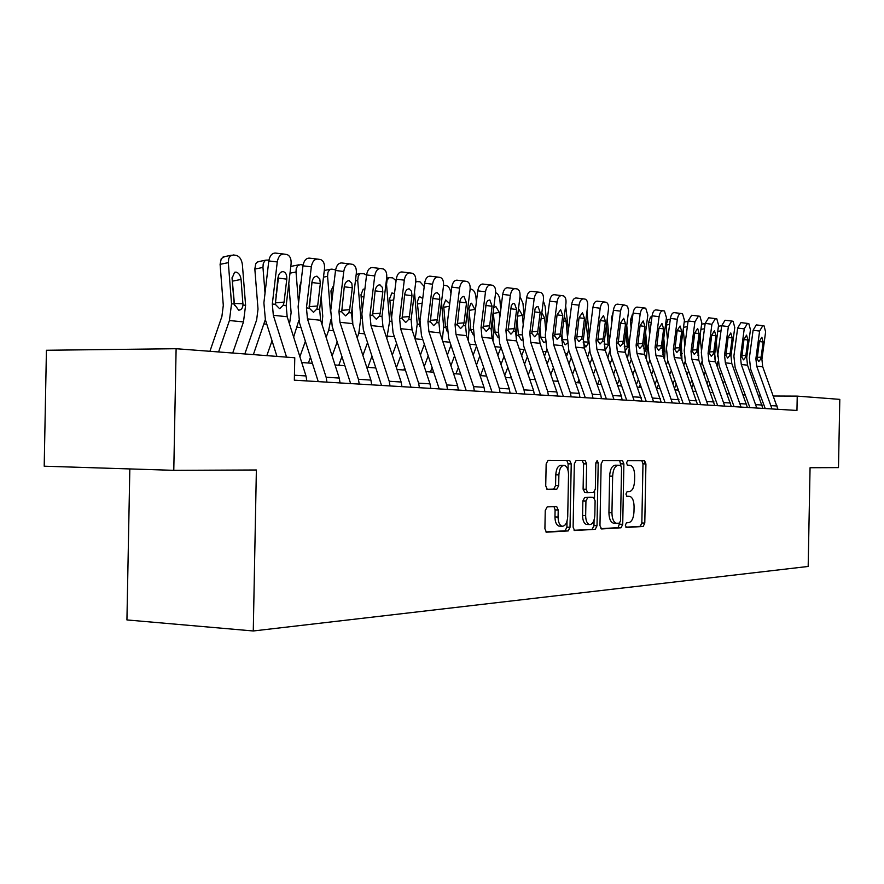 <?xml version="1.0" encoding="UTF-8"?>
<svg xmlns="http://www.w3.org/2000/svg" width="884" height="884" viewBox="0 0 884 884"><rect width="100%" height="100%" fill="white"/><g stroke="black" fill="none" stroke-linecap="round" stroke-linejoin="round"><path stroke-width="1.33" d="M625.331 525.195L626.402 527.472L643.176 526.466L644.79 523.085L645.928 463.934L644.546 460.652L627.695 460.586L626.524 462.918L627.518 465.26L630.193 465.293C633.043 466.288 634.546 469.824 634.679 475.89L634.579 480.863C634.159 487.316 632.391 490.896 629.298 491.626L627.087 491.681L625.927 494.057L626.889 496.355L629.74 496.344C632.513 497.383 633.961 500.863 634.082 506.775L633.983 511.759C633.563 518.212 631.795 521.847 628.701 522.665L626.491 522.787L625.331 525.195M547.185 506.875L545.251 510.543L544.909 528.731L546.4 532.201L568.158 530.941L570.014 527.317L571.23 463.912L569.661 460.398L548.08 460.321L546.157 463.912L545.726 485.88L547.307 489.416L556.798 489.239L558.688 485.636L558.887 474.863C559.373 468.697 561.185 465.536 564.335 465.371C566.998 466.299 568.401 469.426 568.523 474.774L567.716 516.599C567.196 522.996 565.307 526.212 562.025 526.245C559.506 525.24 558.191 522.179 558.08 517.052L558.213 510.024L556.699 506.554L547.185 506.875M176.115 348.716L294.77 357.766L294.339 380.186L796.959 410.452L797.235 396.12L839.8 399.369L838.485 467.614L810.064 467.724L808.175 566.456L253.277 630.977L256.371 469.99L173.783 470.332L176.115 348.716L46.421 350.263L44.2 466.199L173.783 470.332M599.96 525.626L601.573 528.952L621.043 527.792L622.723 524.334L623.883 463.923L622.458 460.575L602.888 460.498L601.142 463.923L599.96 525.626M595.241 529.328L574.556 530.522L573.108 527.14L574.324 463.912L576.158 460.409L585.12 460.453L586.644 463.923L586.158 489.272L587.628 492.686L593.562 492.554L595.341 489.062L595.838 462.884L597.164 460.487L598.214 462.896L597.009 525.792L595.241 529.328L574.07 530.267M129.826 468.929L126.931 619.938L253.277 630.977M745.278 395.026L743.345 394.883M729.399 393.866L727.234 393.712M712.979 392.662L710.559 392.485M695.984 391.413L693.31 391.225M678.393 390.131L675.431 389.91M660.16 388.794L656.9 388.551M641.265 387.413L637.673 387.148M621.651 385.965L617.728 385.678M601.286 384.474L596.998 384.164M580.136 382.927L575.451 382.584M558.147 381.313L553.041 380.938M535.262 379.645L529.715 379.236M511.438 377.899L505.405 377.457M486.609 376.076L480.045 375.589M460.708 374.175L453.58 373.656M433.657 372.197L425.933 371.634M405.391 370.12L397.015 369.512M375.833 367.954L366.749 367.291M344.87 365.689L335.025 364.97M312.406 363.313L301.731 362.528M797.235 396.12L773.577 396.021M760.571 395.966L758.892 395.966M644.513 460.641L644.447 463.89M625.85 527.184L640.215 526.334L641.839 522.963L642.977 463.857L641.784 460.63M620.855 465.426L619.651 460.553M600.877 528.676L618.049 527.649L619.75 523.008M619.352 523.184L620.535 520.764L621.551 467.625L620.557 465.282L618.104 465.271C614.921 465.934 613.098 469.548 612.645 476.133L611.949 512.753C612.071 518.665 613.518 522.157 616.292 523.251L619.352 523.184M614.258 523.162L613.286 523.118C610.501 522.024 609.054 518.532 608.932 512.632L609.629 476.045C610.082 469.47 611.905 465.846 615.098 465.194L620.457 465.271M584.91 492.598L583.097 489.172L583.584 463.846L582.247 460.431M594.612 491.824L594.49 498.057M594.07 520.024L593.96 525.649L597.009 525.792M585.661 515.593C585.76 520.621 587.02 523.615 589.451 524.566C592.545 524.51 594.346 521.372 594.833 515.162L595.109 500.775L593.473 497.383L587.727 497.559L585.937 501.084L585.661 515.593L582.589 515.46C582.689 520.488 583.959 523.472 586.39 524.433L587.219 524.466M590.534 497.283L593.473 497.383M582.589 515.46L582.865 500.974L584.667 497.449L590.424 497.272M592.192 529.184L593.96 525.649M559.848 526.146L558.92 526.102C556.39 525.096 555.075 522.035 554.964 516.919L555.097 509.891L554.003 506.62M563.627 465.349L561.218 465.282C558.069 465.448 556.257 468.608 555.771 474.774L558.887 474.863M546.942 489.272L553.671 489.128L555.572 485.526L555.771 474.774M568.014 470.178L568.136 463.835L566.755 460.376M545.914 531.936L565.064 530.798L566.909 527.173L567.031 521.228M723.421 383.313L724.537 380.573M720.372 374.982L721.477 372.241M717.697 356.363L716.338 341.964M717.046 365.899L717.985 361.446M708.559 386.982L709.797 383.91M771.997 408.949L756.693 366.142L755.886 358.694L759.61 331.069L753.091 330.262L756.284 324.903L762.793 325.699L759.61 331.069M765.224 408.541L750.593 368.982L749.389 357.843L753.091 330.262M777.942 409.314L762.715 366.772L761.92 359.379L765.61 331.931L764.063 325.887L762.793 325.699M757.19 357.379L761.124 357.147L760.627 359.236L758.77 361.545L757.19 358.849L759.312 341.522L761.853 337.213L763.157 342.031L759.301 341.544M761.124 357.147L763.157 342.031M715.046 360.131L714.692 354.274M707.222 383.324L708.46 380.264M704.073 374.683L705.31 371.611M701.509 351.07L700.073 335.832M700.714 365.457L701.874 361.81M691.918 387.391L693.288 383.976M698.813 360.23L698.294 349.235M690.47 383.413L691.841 379.987M687.222 374.429L688.592 371.015M684.813 345.876L683.255 329.312M683.829 365.059L685.155 361.49M674.702 387.91L676.227 384.109M684.194 322.218L685.188 321.898M681.973 359.932L681.332 343.876M673.144 383.557L674.658 379.755M669.774 374.23L671.288 370.429M667.53 340.34L666.105 325.036L667.995 319.5M666.348 364.694L667.851 360.882M656.889 388.518L658.558 384.308M680.625 349.224L680.603 355.39M756.77 408.032L741.289 364.517L740.472 356.959L744.24 328.87L737.654 328.052L740.936 322.616L747.51 323.411L744.24 328.87M749.908 407.623L735.112 367.412L733.897 356.086L737.654 328.052M762.914 408.408L747.51 365.169L746.704 357.655L750.45 329.754L748.825 323.61L747.51 323.411M741.82 355.633L745.875 355.379L745.367 357.512L743.466 359.854L741.82 357.103L743.963 339.5L746.571 335.113L747.941 340.02L743.952 339.522M745.875 355.379L747.941 340.02M741.024 407.082L725.366 362.849L724.548 355.147L728.361 326.594L721.687 325.765L725.068 320.24L731.72 321.047L728.361 326.594M734.096 406.673L719.123 365.788L717.885 354.274L721.687 325.765M747.389 407.469L731.797 363.523L730.98 355.876L734.77 327.511L733.09 321.257L731.72 321.047M725.93 353.832L730.118 353.567L729.598 355.722L727.631 358.097L725.941 355.313L728.096 337.401L730.792 332.959L732.206 337.942L728.096 337.423M730.118 353.567L732.206 337.942M724.747 406.11L708.902 361.114L708.073 353.291L711.929 324.24L705.178 323.4L708.659 317.787L715.399 318.605L711.929 324.24M717.72 405.679L702.581 364.109L701.332 352.396L705.178 323.4M731.322 406.496L715.554 361.81L714.725 354.042L718.57 325.19L716.814 318.826L715.399 318.605M709.498 351.965L713.83 351.688L713.3 353.876L711.266 356.296L709.509 353.456L711.686 335.235L714.46 330.715L715.941 335.798L711.686 335.257M713.83 351.688L715.941 335.798M664.492 359.534L665.022 351.489L663.774 338.174M655.188 383.789L656.856 379.579M651.718 374.087L653.375 369.877M649.652 334.45L648.558 322.649L650.525 317.024M639.209 387.258L640.259 384.606M648.248 364.396L649.906 360.186M663.044 343.732L663.718 351.346L662.779 354.473M707.896 405.093L691.863 359.324L691.023 351.357L694.923 321.798L688.095 320.958L691.675 315.257L698.493 316.074L694.923 321.798M700.791 404.662L685.465 362.374L684.205 350.462L688.095 320.958M714.703 405.502L698.747 360.042L697.907 352.141L701.797 322.782L699.962 316.306L698.493 316.074M692.492 350.031L696.979 349.744L696.437 351.976L694.327 354.429L692.515 351.534L694.714 332.992L697.664 328.417L699.111 333.577L694.714 333.025M696.979 349.744L699.111 333.577M646.337 359.059L647.21 349.523L645.596 332.097M636.591 384.098L638.425 379.457M632.999 374.009L634.822 369.357M631.132 328.174L630.403 320.174L632.447 314.461M620.933 385.921L621.297 384.982M629.485 364.142L631.309 359.501M644.845 337.887L645.872 349.379L644.292 353.048M690.448 404.043L674.216 357.467L673.365 349.368L677.332 319.279L670.415 318.428C671.089 314.682 672.315 312.748 674.105 312.627L681 313.466C679.221 313.577 677.995 315.522 677.332 319.279M683.255 403.601L667.74 360.573L666.47 348.451L670.415 318.428M697.498 404.463L681.343 358.219L680.503 350.174L684.437 320.295L682.525 313.698L681 313.466M674.879 348.031L679.531 347.721L678.967 349.998L676.801 352.495L674.912 349.545L677.133 330.682L680.072 326.008L681.697 331.279L677.133 330.704M679.531 347.721L681.697 331.279M628.811 347.887L626.767 325.61M627.485 358.506L628.889 349.876M617.308 384.518L619.319 379.391M613.595 373.998L615.596 368.882M611.949 321.467L611.595 317.61L613.176 311.986M610.037 363.965L612.037 358.849M625.982 331.644L627.386 347.346L625.054 351.191M672.359 402.949L655.939 355.545L655.077 347.302L659.088 316.66L652.094 315.809C652.779 311.986 654.038 310.019 655.895 309.908L662.878 310.748C661.044 310.87 659.773 312.837 659.088 316.66M665.077 402.507L649.375 358.716L648.094 346.373L652.094 315.809M679.674 403.391L663.331 356.318L662.47 348.13L666.459 317.721L664.459 310.991L662.878 310.748M656.646 345.964L661.453 345.644L660.889 347.953L658.635 350.484L656.679 347.478L658.923 328.273L661.961 323.522L663.652 328.892L658.923 328.296M661.453 345.644L663.652 328.892M609.341 341.611L607.242 318.682M607.894 357.898L609.595 351.136M597.628 384.208L599.507 379.402M593.451 374.076L595.65 368.44M589.871 363.865L592.059 358.23M606.402 325.157L608.236 345.235L605.838 349.147L604.623 348.34M592.059 314.185L592.468 311.024M653.607 401.822L636.988 353.545L636.115 345.158L640.182 313.953L633.099 313.091C633.795 309.201 635.099 307.201 637.021 307.091L644.093 307.941C642.182 308.052 640.878 310.052 640.182 313.953M646.237 401.38L630.347 356.782L629.043 344.219L633.099 313.091M661.199 402.275L644.646 354.351L643.784 346.02L647.828 315.047L645.74 308.196L644.093 307.941M637.74 343.81L642.723 343.478L642.138 345.832L639.817 348.406L637.773 345.346L640.049 325.787L643.176 320.947L644.944 326.428L640.049 325.809M642.723 343.478L644.944 326.428M589.241 336.097L586.976 311.378M587.551 357.291L589.529 350.837M577.683 382.75L578.943 379.501M572.545 374.252L574.943 368.064M568.92 363.854L571.307 357.666M585.827 320.306L588.379 343.047L585.893 347.036L583.241 342.318M634.159 400.651L617.33 351.478L616.446 342.926L620.568 311.146L613.397 310.262C614.104 306.306 615.452 304.273 617.441 304.162L624.612 305.024C622.623 305.135 621.286 307.179 620.568 311.146M626.69 400.198L610.601 354.782L609.286 341.975L613.397 310.262M642.027 401.126L625.275 352.318L624.402 343.832L628.612 310.848L627.552 306.218L624.612 305.024M618.126 341.589L623.297 341.235L622.701 343.633L620.281 346.252L618.17 343.125L620.469 323.201L623.695 318.284L625.552 323.864L620.457 323.224M623.297 341.235L625.552 323.864M568.379 330.218L565.649 305.709M566.434 356.727L568.688 350.141M556.986 381.236L557.583 379.689M550.831 374.54L553.439 367.744M547.163 363.943L549.76 357.147M567.307 343.18L565.174 344.826L562.478 340.196L561.948 334.716M564.312 316.218L566.047 320.914L567.495 337.069M613.96 399.435L596.921 349.335L596.026 340.616L600.203 308.229L592.943 307.334C593.661 303.3 595.065 301.234 597.131 301.124L604.38 301.997C602.324 302.107 600.932 304.184 600.203 308.229M606.391 398.982L590.103 352.705L588.777 339.655L592.943 307.334M622.126 399.922L621.397 396.065L605.175 350.197L604.291 341.555L608.446 309.411C608.767 305.466 608.015 303.09 606.159 302.273L604.38 301.997M597.761 339.279L603.131 338.915L602.512 341.357L600.015 344.02L597.816 340.826L600.137 320.516L603.474 315.511L605.418 321.212L600.137 320.549M603.131 338.915L605.418 321.212M546.71 323.909L545.141 306.372L543.328 300.914M544.478 356.219L547.019 349.246M528.245 374.949L531.085 367.501M539.373 340.981L539.019 334.959M524.532 364.153L527.372 356.705M545.262 341.865L543.682 342.55L540.898 337.821L539.936 327.61M541.848 312.604L544.643 318.185L545.793 331.08M592.965 398.165L592.225 394.209L575.716 347.103L574.81 338.218L579.053 305.19L571.694 304.295C572.434 300.184 573.882 298.074 576.025 297.974L583.363 298.858C581.23 298.958 579.793 301.068 579.053 305.19M585.296 397.712L568.821 350.539L567.473 337.246L571.694 304.295M601.463 398.684L600.722 394.75L584.291 348.009L583.396 339.191L587.606 306.416C587.937 302.405 587.142 299.985 585.219 299.146L583.363 298.858M576.611 336.892L582.18 336.495L581.561 338.981L578.965 341.688L576.677 338.428L579.02 317.732L582.468 312.638L584.501 318.45L579.02 317.754M582.18 336.495L584.501 318.45M524.19 317.157L522.963 303.311L520.013 296.582M521.648 355.788L524.466 348.285M504.731 375.501L507.836 367.335M516.687 341.323L516.09 327.588M500.985 364.495L504.068 356.329M522.289 340.02L521.361 340.174L518.466 335.356L517.052 319.975M518.367 309.566L519.019 309.511L522.411 315.345L523.24 324.66M571.13 396.85L570.379 392.816L553.671 344.782L552.765 335.721L557.053 302.041L549.605 301.135C550.367 296.936 551.859 294.792 554.08 294.692L561.517 295.587C559.307 295.687 557.815 297.842 557.053 302.041M563.373 396.386L546.688 348.296L545.329 334.738L549.605 301.135M579.97 397.391L579.219 393.38L562.589 345.721L561.683 336.738L565.959 303.322C566.279 299.234 565.451 296.759 563.462 295.886L561.517 295.587M554.622 334.395L560.423 333.986L559.771 336.517L557.086 339.279L554.699 335.942L557.064 314.826L560.633 309.643L562.765 315.577L557.064 314.859M560.423 333.986L562.765 315.577M500.753 309.897L499.902 300.129C499.327 295.985 497.902 293.499 495.626 292.67M497.891 355.434L500.974 347.268L494.907 346.661M480.476 375.623L483.625 367.269M492.974 340.992L493.371 332.594L492.244 319.732M476.465 364.993L479.824 356.042M498.178 337.71L495.139 332.782L493.25 311.743M493.725 307.908L495.791 306.439L499.294 312.395L499.769 317.754M548.423 395.491L547.66 391.369L530.743 342.373L529.814 333.135L534.168 298.759L526.621 297.842C527.394 293.565 528.941 291.377 531.262 291.289L538.798 292.184C536.489 292.284 534.942 294.471 534.168 298.759M540.555 395.015L523.671 345.953L522.289 332.13L526.621 297.842M557.616 396.043L556.854 391.955L540.025 343.346L539.107 334.185L543.439 300.096C543.759 295.93 542.886 293.4 540.82 292.505L538.798 292.184M531.748 331.809L537.781 331.367L537.118 333.953L534.599 336.771L531.825 333.356L535.063 308.847L536.555 306.914L538.102 306.56L540.157 312.593L534.223 311.853M537.781 331.367L540.157 312.593M476.365 302.085L475.912 296.814C475.305 292.493 473.791 289.952 471.36 289.178L470.155 289.002M473.139 355.169L476.487 346.23M455.967 373.833L458.398 367.313M468.177 340.506L469.017 329.909L467.404 311.234M450.906 365.667L454.553 355.865M473.316 334.925L470.863 330.108L468.94 308.527L470.929 303.289L471.603 303.245L475.338 310.339M524.764 394.065L523.991 389.855L506.852 339.854L505.924 330.428L510.344 295.344L502.698 294.416C503.493 290.051 505.096 287.819 507.504 287.742L515.129 288.648C512.731 288.737 511.129 290.969 510.344 295.344M516.797 393.579L499.692 343.522L498.3 329.412L502.698 294.416M534.345 394.64L533.571 390.463L516.532 340.881L515.604 331.522L519.991 296.737C520.322 292.493 519.405 289.908 517.25 288.98L515.129 288.648M507.935 329.113L514.212 328.649L513.527 331.29L510.93 334.152L508.024 330.671L511.306 305.643L512.853 303.676L514.466 303.334L516.621 309.488L510.444 308.715M514.212 328.649L516.621 309.488M450.951 293.676L450.928 293.366C450.31 288.957 448.74 286.361 446.21 285.565L443.569 285.256M447.337 355.025L450.984 345.235M430.431 371.954L432.088 367.49M442.265 339.876L443.657 327.113L441.514 302.041M424.243 366.529L428.199 355.81M447.16 331.389L445.425 326.218L443.624 305.289L445.691 299.963L449.713 303.709M500.101 392.573L499.316 388.286L481.968 337.246L481.029 327.61L485.504 291.786L477.769 290.847C478.576 286.394 480.233 284.118 482.752 284.04L490.476 284.957C487.979 285.046 486.322 287.322 485.504 291.786M492.034 392.087L474.719 340.992L473.316 326.583L477.769 290.847M510.09 393.181L509.317 388.916L492.057 338.307L491.117 328.76L495.559 293.234C495.891 288.913 494.929 286.261 492.697 285.3L490.476 284.957M483.117 326.318L489.648 325.82L488.951 328.505L486.255 331.423L483.216 327.865L486.299 302.869L487.802 300.582L489.846 299.952L492.101 306.251L485.659 305.444M489.648 325.82L492.101 306.251M420.419 355.014L424.364 344.285M403.822 370.009L404.629 367.81M415.148 339.147L417.215 324.207L414.497 292.074M396.397 367.633L400.706 355.887M419.812 326.605L417.248 301.93L419.37 296.505L422.751 298.483M415.701 282.261L416.773 281.576L419.999 281.797L424.209 286.549M474.365 391.026L473.581 386.639L456.011 334.506L455.061 324.682L459.603 288.073L451.768 287.123C452.597 282.571 454.321 280.261 456.94 280.184L464.763 281.112C462.155 281.189 460.431 283.51 459.603 288.073M466.199 390.529L448.663 338.351L447.249 323.632L451.768 287.123M484.797 391.656L484.012 387.303L466.531 335.622L465.581 325.864L470.1 289.587C470.421 285.178 469.415 282.471 467.083 281.477L464.763 281.112M457.238 323.389L464.045 322.859L463.327 325.61L460.542 328.583L457.348 324.936L459.813 301.997C460.476 298.35 461.846 296.483 463.934 296.394L466.531 302.881L459.802 302.03M464.045 322.859L466.531 302.881M392.297 355.147L396.584 343.401M386.805 338.439L389.634 321.168L386.551 284.482L385.877 284.615M367.888 367.379L371.965 356.13M386.551 284.482L387.082 280.029L389.225 277.642L392.662 277.863L396.076 280.648M394.485 293.687L391.921 292.902L389.733 298.416L391.446 318.903M447.503 389.413L446.696 384.927L428.917 331.655L427.955 321.61L432.563 284.206L424.618 283.245C425.469 278.582 427.259 276.228 429.989 276.162L437.923 277.101C435.193 277.167 433.403 279.532 432.563 284.206M439.215 388.905L421.469 335.589L420.033 320.549L424.618 283.245M458.387 390.065L457.592 385.623L439.901 332.815L438.939 322.859L443.514 285.775C443.845 281.278 442.785 278.515 440.354 277.477L437.923 277.101M430.21 320.339L437.326 319.776L436.586 322.594L433.701 325.621L430.331 321.887L432.828 298.427C433.503 294.703 434.928 292.803 437.105 292.714L439.436 295.046L439.845 299.356L432.817 298.472M437.326 319.776L439.845 299.356M362.893 355.456L367.545 342.583M357.169 337.843L358.816 333.268L360.816 317.997L357.711 280.504L355.412 280.946M352.838 324.527L352.075 308.649M338.804 365.247L341.92 356.572M357.711 280.504L358.263 275.996L360.075 273.72L364.109 273.753L366.562 275.156M364.86 289.212L363.247 289.134L360.992 294.748L362.296 310.483M419.414 387.722L418.607 383.137L400.596 328.682L399.623 318.406L404.297 280.151L396.253 279.178C397.126 274.416 398.982 272.007 401.844 271.952L409.867 272.902C407.027 272.968 405.17 275.377 404.297 280.151M411.027 387.214L393.06 332.704L391.601 317.334L396.253 279.178M430.795 388.407L430 383.855L412.077 329.887L411.104 319.71L415.756 281.797C416.077 277.211 414.972 274.383 412.43 273.3L409.867 272.902M401.988 317.157L409.414 316.56L408.651 319.433L405.668 322.516L402.121 318.693L404.629 294.703C405.325 290.902 406.806 288.957 409.082 288.88L411.524 291.278L411.966 295.676L404.629 294.759M409.414 316.56L411.966 295.676M332.13 355.976L337.18 341.876M326.141 337.379L328.671 330.296L330.76 319.897M330.539 312.704L327.566 276.338L323.489 277.134M322.008 324.516L322.748 316.118L321.157 296.659M308.417 363.015L310.472 357.235M327.566 276.338L327.931 272.349L329.61 269.708L331.832 269.112L335.6 269.94M333.776 285.079L330.947 290.913L331.809 301.488M390.032 385.943L389.214 381.258L370.982 325.566L369.998 315.058L374.728 275.918L366.584 274.935C367.479 270.062 369.413 267.609 372.396 267.554L380.54 268.515C377.556 268.57 375.623 271.034 374.728 275.918M381.523 385.435L363.335 329.688L361.876 313.964L366.584 274.935M401.944 386.662L401.126 382.021L382.993 326.826L382.01 316.417L386.717 277.631C387.037 272.957 385.877 270.062 383.236 268.935L380.54 268.515M372.451 313.831L380.219 313.19L379.435 316.129L376.341 319.268L372.595 315.356L375.136 290.814C375.855 286.913 377.391 284.935 379.777 284.858L382.341 287.333L382.816 291.831L375.136 290.858M380.219 313.19L382.816 291.831M310.538 295.002L310.483 294.35M299.897 356.738L305.378 341.268M293.643 337.069L298.836 320.384M298.538 303.212L296.018 271.985L289.996 273.178M289.499 324.052L291.123 312.693L288.781 283.488M296.018 271.985L296.239 268.57L297.753 265.576L300.505 264.614L303.101 264.99M301.101 281.565L299.51 286.902L299.897 291.698M290.792 266.438L291.996 266.183M359.247 384.098L358.418 379.291L339.964 322.306L338.97 311.544L343.777 271.476L335.522 270.493C336.439 265.509 338.462 262.99 341.589 262.946L349.633 263.896M350.639 383.579L332.229 326.527L330.738 310.439L335.522 270.493M371.733 384.849L370.904 380.087L352.539 323.621L351.556 312.969L356.329 273.278C356.65 268.515 355.434 265.543 352.672 264.371L349.821 263.918C346.705 263.962 344.694 266.482 343.777 271.476M341.544 310.35L349.666 309.665L348.86 312.671L345.666 315.875L341.699 311.853L344.263 286.736C344.992 282.747 346.605 280.725 349.092 280.659L351.788 283.212L352.307 287.797L344.252 286.792M349.666 309.665L352.307 287.797M279.521 308.604L275.322 304.35L277.93 277.985C278.703 273.797 280.449 271.675 283.189 271.631L283.642 271.731C285.985 272.791 287.035 275.267 286.781 279.156L278.372 278.095L275.454 302.869L284.073 302.096L286.781 279.156M277.598 284.604L277.421 282.327M266.835 355.633L272.04 340.804M253.377 354.606L265.333 319.533M265.023 293.19L262.968 267.432L254.835 269.067L255.686 263.907L256.99 262.261L259.111 261.509M244.813 353.954L256.636 319.986L258.017 309.102L254.835 269.067M262.968 267.432L263.2 263.985L264.404 261.332L265.918 260.128L268.935 260.073M276.007 294.306L276.195 296.582M326.969 382.153L326.13 377.236L307.455 318.881L306.45 307.875L311.323 266.835L302.969 265.83C303.908 260.725 306.019 258.161 309.289 258.128L317.422 259.078M318.251 381.623L299.61 323.224L298.118 306.748L302.969 265.83M340.075 382.938L339.235 378.065L320.638 320.273L319.643 309.367L324.494 268.714C324.804 263.852 323.522 260.802 320.649 259.576L317.632 259.1C314.361 259.134 312.262 261.719 311.323 266.835M312.019 282.537L309.146 306.693L317.654 305.963L320.328 283.576L312.019 282.537L312.096 281.322M317.654 305.963L316.815 309.046L313.511 312.317L309.312 308.196L311.897 282.471C312.638 278.383 314.317 276.305 316.925 276.25L319.776 278.891L320.328 283.576M232.702 353.036L243.487 321.92L245.597 305.312L242.382 264.581C241.641 259.432 239.553 256.36 236.116 255.354L233.31 254.946L230.116 256.095L228.724 258.559L228.315 262.647L220.094 264.338L221.243 258.647L224.647 256.625M218.591 351.954L229.431 320.527L231.542 303.764L228.315 262.647M209.928 351.291L221.895 316.483L223.298 305.345L220.094 264.338M243.001 305.024C242.559 308.417 241.111 310.129 238.658 310.151L234.172 304.052L232.072 278.294L234.547 272.294L236.05 272.095C238.802 272.858 240.47 275.311 241.067 279.443L243.001 305.024L245.597 305.312M234.569 305.588L232.039 277.72M286.571 357.147L273.333 315.29L272.316 304.008L277.267 261.951L268.802 260.935C269.775 255.708 271.974 253.089 275.41 253.067L283.631 254.028M276.957 356.407L265.399 319.754L263.885 302.869L268.802 260.935M306.847 380.938L305.997 375.943L287.178 316.748L286.173 305.577L291.09 263.929C291.4 258.968 290.051 255.841 287.046 254.559L283.852 254.051C280.427 254.073 278.228 256.703 277.267 261.951M275.255 303.986L275.454 302.869M278.372 278.095L278.394 275.874M284.073 302.096L283.212 305.245L279.786 308.582M626.579 496.211L629.198 496.3M627.342 465.194L629.795 465.26M642.977 463.857L645.928 463.934M641.839 522.963L644.79 523.085M640.215 526.334L643.176 526.466M620.888 463.846L623.883 463.923M619.728 524.201L622.723 524.334M618.049 527.649L621.043 527.792M615.098 465.194L618.104 465.271M609.629 476.045L612.645 476.133M608.932 512.632L611.949 512.753M583.584 463.846L586.644 463.923M583.097 489.172L586.158 489.272M584.755 492.598L587.716 492.697M595.838 462.829L598.214 462.896M584.667 497.449L587.727 497.559M582.865 500.974L585.937 501.084M555.097 509.891L558.213 510.024M554.964 516.919L558.08 517.052M555.572 485.526L558.688 485.636M553.671 489.128L556.798 489.239M568.136 463.835L571.23 463.912M566.909 527.173L570.014 527.317M565.064 530.798L568.158 530.941M721.012 330.859L717.742 331.367M757.19 358.849L755.886 358.694M761.92 359.379L760.627 359.236M762.715 366.772L756.693 366.142M777.29 406.01L771.334 405.634M704.46 328.793L700.924 329.345M687.343 326.671L683.52 327.268M697.774 355.092L698.857 355.213M669.619 324.472L666.105 325.036M680.967 353.246L682.227 353.379M680.349 352.329L680.923 352.351M741.82 357.103L740.472 356.959M746.704 357.655L745.367 357.512M747.51 365.169L741.289 364.517M762.251 405.06L756.096 404.662M725.941 355.313L724.548 355.147M730.98 355.876L729.598 355.722M731.797 363.523L725.366 362.849M746.715 404.065L740.35 403.656M709.509 353.456L708.073 353.291M714.725 354.042L713.3 353.876M715.554 361.81L708.902 361.114M730.648 403.038L724.062 402.618M651.254 322.207L648.558 322.649M663.718 351.346L665.022 351.489M662.315 350.384L663.674 350.44M692.515 351.534L691.023 351.357M697.907 352.141L696.437 351.976M698.747 360.042L691.863 359.324M714.018 401.977L707.2 401.546M632.215 319.875L630.403 320.174M645.872 349.379L647.21 349.523M643.629 348.362L645.828 348.462M674.912 349.545L673.365 349.368M680.503 350.174L678.967 349.998M681.343 358.219L674.216 357.467M696.802 400.883L689.741 400.43M612.457 317.466L611.595 317.61M627.386 347.346L628.778 347.5M624.248 346.274L627.342 346.406M656.679 347.478L655.077 347.302M662.47 348.13L660.889 347.953M663.331 356.318L655.939 355.545M678.967 399.745L671.652 399.281M608.236 345.235L609.054 345.324M604.126 344.108L608.192 344.285M637.773 345.346L636.115 345.158M643.784 346.02L642.138 345.832M644.646 354.351L636.988 353.545M660.481 398.562L652.9 398.076M587.009 355.733L588.114 355.843M586.656 323.544L585.385 323.754M583.23 341.854L588.335 342.086M618.17 343.125L616.446 342.926M624.402 343.832L622.701 343.633M625.275 352.318L617.33 351.478M641.309 397.336L633.43 396.839M561.539 340.097L562.478 340.196M565.34 353.6L567.55 353.81M566.047 320.914L563.661 321.312M562.39 339.567L567.263 339.776M597.816 340.826L596.026 340.616M604.291 341.555L602.512 341.357M605.175 350.197L596.921 349.335M621.397 396.065L613.22 395.546M539.262 337.644L540.898 337.821M542.798 351.379L546.202 351.71M544.643 318.185L541.063 318.781M540.798 337.18L545.108 337.368M576.677 338.428L574.81 338.218M583.396 339.191L581.561 338.981M584.291 348.009L575.716 347.103M600.722 394.75L592.225 394.209M516.764 335.169L518.466 335.356M519.339 349.069L524.024 349.534M522.411 315.345L517.538 316.174M518.367 334.716L522.068 334.87M554.699 335.942L552.765 335.721M561.683 336.738L559.771 336.517M562.589 345.721L553.671 344.782M579.219 393.38L570.379 392.816M493.371 332.594L495.139 332.782M499.294 312.395L493.394 313.411M495.04 332.141L498.079 332.273M531.825 333.356L529.814 333.135M539.107 334.185L537.118 333.953M540.025 343.346L530.743 342.373M556.854 391.955L547.66 391.369M469.017 329.909L470.863 330.108M469.415 344.152L476.012 344.804M475.249 309.334L469.095 310.394M470.763 329.467L473.073 329.566M508.024 330.671L505.924 330.428M515.604 331.522L513.527 331.29M516.532 340.881L506.852 339.854M533.571 390.463L523.991 389.855M443.657 327.113L445.58 327.334M442.818 341.533L449.978 342.241M449.392 306.273L443.801 307.267M445.47 326.682L447.006 326.748M483.216 327.865L481.029 327.61M491.117 328.76L488.951 328.505M492.057 338.307L481.968 337.246M509.317 388.916L499.316 388.286M417.215 324.207L419.215 324.428M415.27 338.826L422.795 339.567M422.176 303.146L417.425 303.997M419.115 323.787L419.789 323.809M457.348 324.936L455.061 324.682M465.581 325.864L463.327 325.61M466.531 335.622L456.011 334.506M484.012 387.303L473.581 386.639M389.634 321.168L391.336 321.356M387.656 336.108L394.397 336.771M393.734 299.908L389.91 300.593M430.331 321.887L427.955 321.61M438.939 322.859L436.586 322.594M439.901 332.815L428.917 331.655M457.592 385.623L446.696 384.927M360.816 317.997L361.6 318.085M358.816 333.268L364.694 333.843M363.976 296.527L361.18 297.046M402.121 318.693L399.623 318.406M411.104 319.71L408.651 319.433M412.077 329.887L400.596 328.682M430 383.855L418.607 383.137M328.671 330.296L333.599 330.782M332.826 293.024L331.146 293.344M372.595 315.356L369.998 315.058M382.01 316.417L379.435 316.129M382.993 326.826L370.982 325.566M401.126 382.021L389.214 381.258M297.123 327.191L301.002 327.577M341.699 311.853L338.97 311.544M351.556 312.969L348.86 312.671M352.539 323.621L339.964 322.306M370.904 380.087L358.418 379.291M264.084 323.942L266.802 324.207M309.312 308.196L306.45 307.875M319.643 309.367L316.815 309.046M320.638 320.273L307.455 318.881M339.235 378.065L326.13 377.236M231.542 303.764L234.172 304.052M229.431 320.527L243.487 321.92M241.067 279.443L232.868 281.068M234.625 303.455L242.978 303.753M275.322 304.35L272.316 304.008M286.173 305.577L283.212 305.245M287.178 316.748L273.333 315.29M305.997 375.943L294.427 375.214M613.286 523.118L616.292 523.251M584.567 492.587L587.628 492.686M586.39 524.433L589.451 524.566M558.92 526.102L562.025 526.245M569.108 460.387L569.661 460.398M721.698 325.721L718.427 326.24M705.156 323.588L701.62 324.152M688.039 321.389L684.78 321.909M670.326 319.124L667.873 319.522M651.961 316.792L650.381 317.047M632.933 314.384L632.281 314.483M416.773 281.576L415.756 281.764M389.225 277.642L386.662 278.128M437.37 292.77L436.795 292.703M360.462 273.554L356.197 274.372M409.369 288.935L408.728 288.858M330.384 269.266L324.284 270.471M380.098 284.924L379.391 284.847M298.902 264.802L290.88 266.404M349.445 280.736L348.661 280.637M265.918 260.128L257.796 261.774M317.334 276.338L316.45 276.228M231.31 255.233L223.1 256.946M283.642 271.731L282.648 271.609"/></g></svg>
